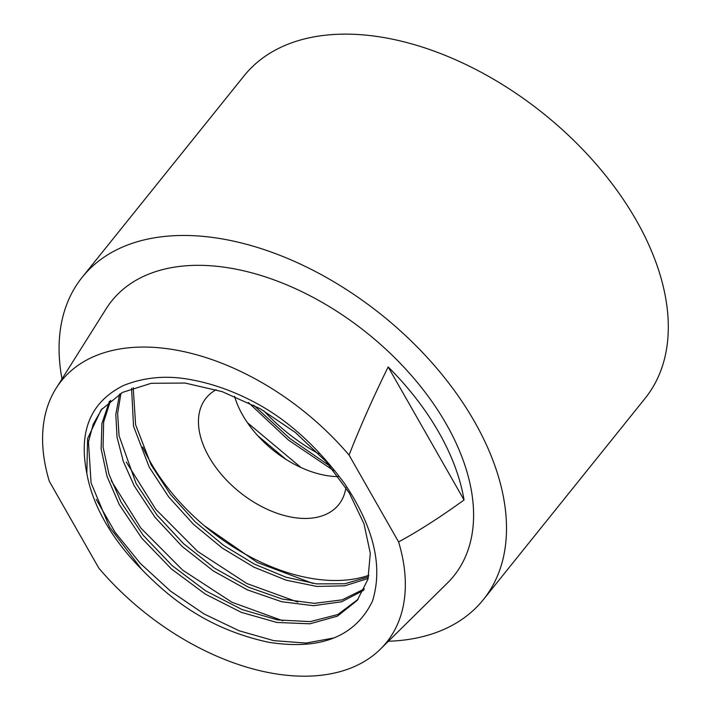 <?xml version="1.0" encoding="UTF-8"?>
<svg xmlns="http://www.w3.org/2000/svg" width="711" height="711" viewBox="0 0 711 711"><rect width="100%" height="100%" fill="white"/><g stroke="black" fill="none" stroke-linecap="round" stroke-linejoin="round"><path stroke-width="1.07" d="M349.065 455.084C359.775 427.631 372.804 398.249 388.153 366.929L464.043 499.975C440.544 517.004 418.726 530.984 398.587 541.906L349.065 455.084A208.616 128.256 -141.2 0 0 56.053 388.384A208.616 128.256 -141.2 0 0 49.343 481.365L98.865 568.187A208.616 128.256 38.8 0 0 380.465 649.081L447.441 583.011A219.459 134.921 38.8 0 0 446.286 424.094A219.459 134.921 -141.2 0 0 268.127 277.805A219.459 134.921 -141.2 0 0 106.161 308.761L56.053 388.384M398.587 541.906A208.616 128.256 38.8 0 1 380.465 649.081M86.831 473.286C78.37 431.213 90.581 401.955 123.465 385.522C145.16 376.83 168.338 375.017 192.992 380.092C215.593 384.429 238.212 392.97 260.848 405.714C291.181 423.054 319.123 449.059 344.684 483.729C373.968 527.544 383.211 566.729 372.413 601.302C354.949 636.825 320.279 650.458 268.403 642.229C209.372 629.359 171.529 600.173 141.56 569.227A159.495 98.056 38.8 0 1 86.831 473.286L87.613 438.571L101.095 409.918L122.514 392.401L151.203 383.3L185.1 383.051L222.125 391.619L260.119 408.665L295.332 432.439L325.762 461.279L349.341 493.052L363.979 523.758L370.307 553.345L367.934 579.296L357.242 600.395L337.396 616.17L309.907 623.805L276.819 622.454L241.287 612.331L205.301 594.103L171.458 568.996L141.827 538.254L119.226 504.543L107.032 476.37L101.131 448.845L101.922 423.489L109.458 401.28M464.043 499.975A218.25 134.183 -141.2 0 0 438.82 432.341A218.25 134.183 -141.2 0 0 388.153 366.929M102.046 408.754L93.274 424.094L88.448 441.913L91.088 482.911L109.547 527.038L141.56 569.227M358.184 599.195L337.849 614.526L310.28 621.618L277.53 619.921L242.051 609.549L205.746 590.877L172.204 565.663L143.195 535.285L121.101 502.206L109.014 474.353L103.059 447.006L103.646 422.058L110.632 400.293M119.59 394.045L115.813 414.415L117.031 437.123L123.305 461.386L134.228 485.871L154.98 517.253L182.06 546.359L213.362 570.96L247.535 589.943L281.627 601.702L313.515 605.701L341.68 601.764L363.739 590.254M364.405 588.868L342.151 599.853L314.306 603.355L282.507 599.124L248.557 587.224L214.598 568.187L183.598 543.719L156.864 514.933L136.103 483.533L119.057 435.692L117.626 413.304L120.977 393.245M131.588 388.322L133.526 426.218L149.239 467.189L168.631 496.847L193.454 524.3L222.17 548.003L253.827 567.12L286.142 580.176L316.893 586.442L344.799 585.82L368.165 578.434M368.565 576.834L344.835 583.758L316.591 583.882L286.044 577.225L254.351 564.107L223.592 545.346L195.169 521.812L170.338 494.278L151.114 464.852L135.614 424.787L133.224 387.717M82.218 277.237L244.015 75.908A257.32 158.198 -141.2 0 1 435.328 51.565A257.32 158.198 -141.2 0 1 636.274 220.286A257.32 158.198 38.8 0 1 645.17 398.276L483.373 599.604A257.32 158.198 38.8 0 0 474.486 421.614A257.32 158.198 -141.2 0 0 273.531 252.903A257.32 158.198 -141.2 0 0 82.218 277.237A257.32 158.198 -141.2 0 0 61.99 378.954M483.373 599.604A257.32 158.198 38.8 0 1 388.402 641.26M334.054 637.936L305.979 643.055L273.744 640.638L239.145 630.773L204.084 613.966L170.507 591.099L140.271 563.361L115.049 532.237L96.252 499.389M282.782 620.756L231.928 602.235L182.691 570.151L140.84 528.077L111.254 480.707M297.776 602.075L246.921 583.553L197.702 551.469L155.851 509.396L126.265 462.034M312.787 583.393L257.338 562.499L204.457 525.82M253.685 405.19L289.75 438.429L329.922 466.087M333.637 470.611L288.435 440.056L248.379 402.506M247.437 422.707L301.011 467.536M286.044 459.422L257.755 435.719M318.919 453.911A137.374 84.458 38.8 0 1 263.71 410.718M338.276 476.619A85.062 52.294 38.8 0 1 234.55 396.285M345.901 487.559A85.062 52.294 38.8 0 1 338.703 504.65A85.062 52.294 38.8 0 1 310.529 518.221A85.062 52.294 38.8 0 1 222.312 475.499A85.062 52.294 38.8 0 1 206.092 398.08A85.062 52.294 38.8 0 1 216.18 389.699M368.92 575.261A163.743 100.669 38.8 0 1 345.813 580.069A163.743 100.669 38.8 0 1 142.698 446.997"/></g></svg>
